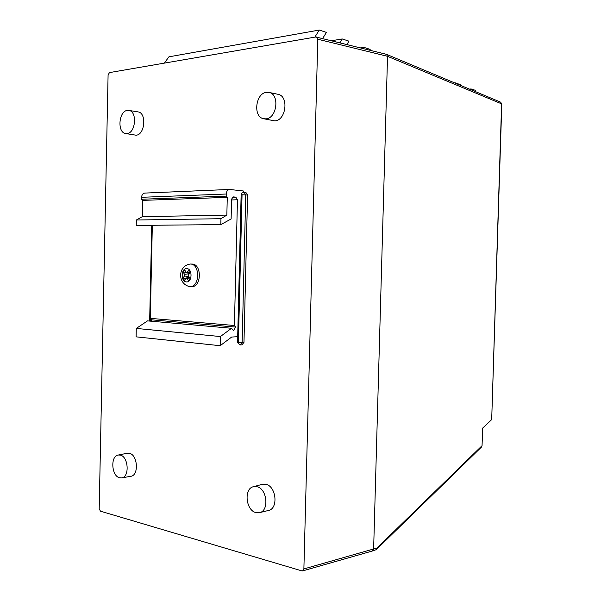 <?xml version="1.0" encoding="UTF-8"?>
<svg xmlns="http://www.w3.org/2000/svg" width="601" height="601" viewBox="0 0 601 601"><rect width="100%" height="100%" fill="white"/><g stroke="black" fill="none" stroke-linecap="round" stroke-linejoin="round"><path stroke-width="0.9" d="M150.768 321.174L151.685 319.837L150.408 318.372L234.413 325.502L237.455 199.757L235.817 197.143L233.188 196.888L231.588 199.171L231.115 218.989L220.822 224.594L136.239 225.428L136.359 220.011L142.287 216.683L142.632 200.373L141.543 199.239L226.194 196.129L226.246 194.025C226.472 191.291 227.546 189.766 229.454 189.45L243.292 190.96L243.255 192.328M263.726 118.758L274.83 120.899C286.099 120.493 289.066 96.032 278.008 94.297L277.775 94.252M259.624 512.638L268.339 510.489C278.654 508.919 276.302 485.961 265.687 484.278L262.179 484.353M303.881 568.937L376.97 548.022L482.047 445.694L482.723 428.047L491.693 419.581L501.602 103.845L387.532 56.314L317.794 39.23L303.881 568.937L302.641 570.905L301.86 570.882L100.465 511.188L99.195 508.724L108.09 74.952L109.48 72.593L315.856 36.969L386.488 54.33L387.532 56.314L373.627 549.156L372.567 550.937M317.794 39.23L316.487 36.992M121.77 477.878L130.748 476.3C139.116 475.631 137.772 454.574 129.29 453.289L127.217 453.267M125.684 133.535L136.074 135.21C144.969 134.947 146.847 112.778 138.027 111.891L137.892 111.869M247.574 195.085L245.929 192.493L244.089 192.29L245.734 194.889L247.574 195.085L243.976 342.352L241.978 344.816M126.939 133.565C135.683 133.287 137.531 111.298 128.862 110.426L127.427 110.396C118.773 110.967 117.015 132.393 125.504 133.505L126.939 133.565M265.897 118.855C277.001 118.435 279.923 94.139 269.03 92.426L266.559 92.321C255.568 93.117 252.803 116.707 263.426 118.69L265.897 118.855M119.689 477.81L121.597 477.908C129.824 477.262 128.501 456.377 120.17 455.085L118.262 455.032C110.193 455.919 111.455 476.27 119.689 477.81M256.094 512.638L259.347 512.706C269.503 511.173 267.19 488.365 256.74 486.675L253.487 486.69C243.578 488.493 245.771 510.625 256.094 512.638M376.97 548.022L376.249 549.652L372.552 550.944M470.726 89.632L471.064 88.94L475.669 90.405L475.136 91.48M469.501 89.121L471.064 88.94M455.31 83.171L460.291 84.433L459.953 85.117M454.814 82.961L455.46 82.885M440.728 77.056L443.989 78.423M363.139 48.531L363.845 47.336L370.178 49.417L369.743 50.161M360.465 47.87L363.845 47.336M339.903 42.784L342.239 38.952L348.956 41.168L346.927 44.519M331.602 40.725L342.239 38.952M314.826 37.149L319.304 30.05L326.433 32.416L322.624 38.509M164.336 63.12L168.919 56.832L319.304 30.05M482.047 445.694L481.431 447.114M373.574 549.171L372.395 550.997L302.709 570.89M491.693 419.581L501.805 104.003M141.543 199.239L141.588 197.301C141.806 194.784 142.88 193.379 144.803 193.086L229.454 189.45M142.632 200.373L227.268 197.361L226.194 196.129M142.287 216.683L226.847 215.098L227.268 197.361M136.359 220.011L220.958 218.696L226.847 215.098M220.822 224.594L220.958 218.696M150.408 318.372L150.34 321.137M190.164 286.602L191.674 286.602C201.583 287.361 202.019 263.899 192.087 264.064L191.892 264.064M151.685 319.837L235.667 327.087L234.413 325.502M237.688 336.695L231.655 337.056L220.176 345.703L220.394 336.552L231.55 328.266L233.443 330.648L235.667 327.087M220.394 336.552L136.284 328.424L136.104 336.845L220.176 345.703M136.284 328.424L147.523 320.889L231.55 328.266M187.264 272.291L186.122 272.23L184.71 269.999L183.147 272.103L184.56 274.334L184.507 275.987L182.794 278.278L184.229 280.547L186.37 277.962L188.496 280.569L190.081 278.466L188.654 276.22L188.706 274.559L190.434 272.253L188.984 269.977L187.264 272.291L190.074 272.734M185.882 278.331L182.794 278.278M188.564 276.054L187.414 277.745M187.73 272.854L188.669 274.619M186.085 272.17L183.147 272.103M242.053 194.769L238.402 342.487L242.053 194.769L245.734 194.889L242.128 342.48L240.137 344.944M238.462 342.412L243.976 342.352M501.602 103.845L500.678 102.185L501.602 103.845M500.61 102.155L386.488 54.33M141.588 197.301L226.246 194.025M232.332 197.271L235.817 197.143M231.573 199.953L237.455 199.757M190.194 264.019L190.374 264.027C200.306 263.862 199.87 287.368 189.969 286.602L189.788 286.594M186.753 268.632C180.909 268.129 180.601 281.959 186.453 281.914C192.328 282.523 192.651 268.497 186.753 268.632M189.773 277.985L187.076 278.323M188.293 276.565L184.507 275.987M188.376 273.876L184.56 274.334M238.349 342.397L237.553 342.217L241.129 194.889L241.933 194.777M243.848 192.282L243.66 192.275C242.053 192.575 241.211 193.439 241.129 194.874M152.331 225.27L150.242 321.129M239.964 344.944L242.188 344.816M128.862 110.426L138.027 111.891M269.03 92.426L278.008 94.297M481.476 447.069L376.504 549.449M253.487 486.69L262.389 484.301M118.262 455.032L127.352 453.237M189.6 286.587C177.445 283.965 177.641 265.845 190.269 264.027L192.087 264.064M186.611 272.599L189.646 273.297M186.37 277.962L189.36 277.331M239.874 344.936L237.553 342.239M149.657 321.077L151.745 225.277"/></g></svg>
